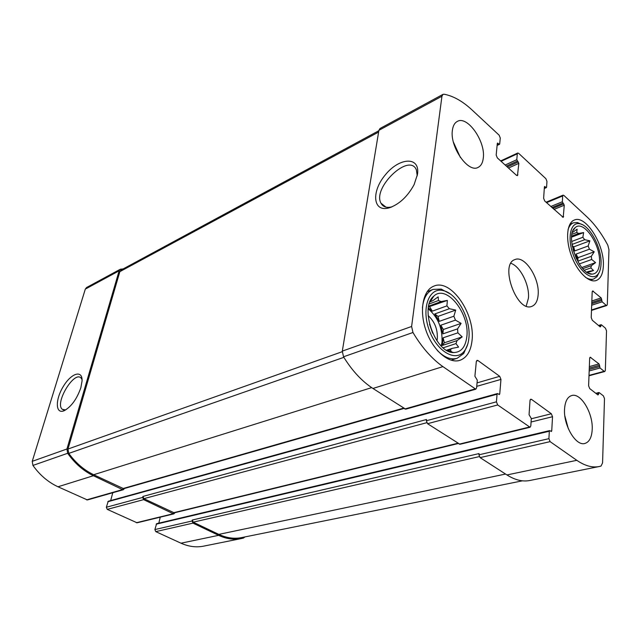 <?xml version="1.0" encoding="UTF-8"?>
<svg xmlns="http://www.w3.org/2000/svg" width="641" height="641" viewBox="0 0 641 641"><rect width="100%" height="100%" fill="white"/><g stroke="black" fill="none" stroke-linecap="round" stroke-linejoin="round"><path stroke-width="0.96" d="M428.372 307.952L432.298 311.165L446.913 305.877L449.381 308.722L455.719 310.092L453.868 316.221L439.221 321.373L434.75 313.97L449.381 308.722M440.792 325.227L443.364 329.482L442.859 333.873L440.792 325.227L455.463 320.131L453.868 316.221M442.859 333.873L457.57 328.873L457.874 332.839L462.185 336.886L457.041 340.595L442.266 345.475L443.139 337.799L457.874 332.839M441.248 346.036L442.018 342.126C442.562 328.272 437.979 317.183 428.26 308.842M443.163 347.807L455.983 343.6L457.041 340.595M446.537 350.226L452.378 348.327L450.198 349.561L451.2 351.316L446.985 350.483M447.114 350.555L450.198 349.561M429.903 301.975L432.947 300.581L438.164 296.863L438.46 300.525L429.23 303.93M432.234 300.845L432.947 300.581M428.677 306.15L441.168 301.558L438.46 300.525M466.808 336.87C470.085 313.778 446.304 283.731 433.837 296.11C419.046 307.023 435.159 353.159 453.572 352.55C461.039 352.414 465.454 347.19 466.808 336.87M455.463 320.131L461.111 323.385L457.57 328.873M441.168 301.558L447.362 300.397L446.913 305.877M430.528 300.581L430.704 301.679M455.983 343.6L458.595 347.118L452.378 348.327M571.652 241.497L582.861 237.274L584.704 239.702L589.888 240.832L588.166 245.976L574.753 250.919L572.285 246.224M571.988 244.461L584.704 239.702M576.019 254.108L578.014 257.682L577.845 261.159L576.019 254.108L589.448 249.197L588.166 245.976M577.845 261.159L591.306 256.312L591.699 259.493L595.585 262.618L591.459 265.614L582.789 268.675M579.24 263.948L591.699 259.493M576.507 259.02L572.966 249.277M584.312 270.23L590.85 267.93L591.459 265.614M586.619 272.113L588.55 271.439L587.084 272.265L587.412 272.625M572.389 232.387L572.918 232.178L572.397 232.363M571.932 234.31L576.74 232.475L578.671 233.468L583.639 232.571L582.861 237.274M571.684 236.128L578.671 233.468M599.543 262.522C600.777 244.742 583.542 219.575 575.265 227.563C564.376 234.822 579.224 275.63 592.204 274.132C596.683 273.771 599.135 269.901 599.543 262.522M589.448 249.197L594.247 251.793L591.306 256.312M572.918 232.178L577.1 229.182L576.74 232.475M590.85 267.93L593.534 270.51L588.55 271.439M432.651 333.192L429.518 324.234M599.511 365.274L598.974 363.92L590.209 357.213L589.656 358.295L588.606 385.81L589.72 388.59L597.941 394.96L599.207 392.621L603.397 395.874L604.495 398.614L602.572 462.882L601.034 466.071L599.183 466.536C592.284 467.89 584.824 465.815 576.812 460.318L550.114 441.641L548.912 438.66L549.329 431.241L549.69 430.6L551.38 431.481L551.741 430.832L552.526 416.714L551.34 413.765L531.509 399.383L530.732 399.183L530.027 400.433L529.065 414.727L531.301 418.469L530.812 425.953L530.059 427.267L497.696 404.952L496.422 401.827L497.063 394.207L497.448 393.566L499.371 394.536L499.756 393.903L500.958 379.4L499.708 376.315L477.994 360.562L477.064 360.338L476.319 361.572L474.901 376.243L477.313 380.209L476.583 387.901L475.782 389.199L442.915 366.62C431.818 358.776 421.834 347.406 412.964 332.495L411.61 326.485L441.945 96.23L442.979 94.371L444.085 94.219C453.283 95.966 462.562 101.19 471.936 109.875L499.139 135.187L500.268 137.999L499.708 143.913L498.986 144.137L497.504 143.079L497.296 143.472L496.182 155.042L497.32 157.886L516.502 175.338L517.463 175.642L518.841 163.343L516.798 159.697L517.295 153.816L517.704 153.031L518.673 153.351L545.892 178.687L546.965 181.379L546.581 187.204L545.94 187.46L544.61 186.491L544.401 186.9L543.632 198.277L544.722 201.01L563.223 217.363L564.272 205.216L562.349 201.763L562.678 195.97L563.078 195.16L563.912 195.449L587.156 217.075C594.784 224.262 601.667 233.628 607.796 245.166L608.95 249.678L607.307 304.547L606.851 305.501L606.162 305.276L602.171 301.823L601.17 297.929L592.661 290.942L592.188 291.887L591.21 317.551L592.284 320.244L600.2 326.894L601.426 324.811L605.465 328.216L606.522 330.868L605.336 370.41L604.8 371.5L604.151 371.299L600.016 367.99L599.511 365.274L589.287 368.11M599.183 466.536L529.787 480.502C522.631 481.904 515.019 480.053 506.951 474.949L480.085 457.618L478.939 454.806L479.051 453.58L192.284 520.019L192.068 520.989L154.882 529.562L156.62 523.681L549.69 430.6M530.059 427.267L459.966 444.301L427.555 423.709L426.345 420.768L426.489 419.51L142.927 496.438L142.679 497.424L106.342 507.247L108.249 501.254L497.448 393.566M475.782 389.199L405.689 409.19L372.934 388.462C361.909 381.275 352.101 370.714 343.52 356.789L342.302 351.116L378.911 130.323L380.017 128.496L442.979 94.371M417.523 174.192C420.24 156.196 399.511 157.261 385.465 174.689C370.979 191.643 372.838 212.748 389.223 207.836C399.287 204.295 407.58 196.555 414.11 184.632L417.523 174.192M244.934 536.926L243.468 538.063L241.449 538.536C233.973 540.01 226.353 538.937 218.605 535.331L181.002 543.199L155.763 531.621L154.882 529.562M241.449 538.536L203.622 546.148C196.186 547.614 188.646 546.629 181.002 543.199M192.068 520.989L192.981 523.128L218.605 535.331M158.816 523.16L160.25 517.159M142.679 497.424L143.632 499.643L173.238 513.737L173.983 513.826L174.921 512.68M173.983 513.826L137.078 522.792L107.255 509.371L106.342 507.247M110.685 500.581L112.768 492.729M123.16 268.924L120.372 269.212L119.138 270.822L66.936 448.996L67.682 453.283C74.797 463.411 83.37 470.895 93.386 475.726L122.543 489.604L123.417 489.692L124.378 488.498M123.417 489.692L87.424 499.956L57.994 486.775C48.187 482.216 39.83 475.101 32.931 465.43L32.242 461.328L85.301 289.123L86.543 287.545L120.372 269.212M80.87 387.645L82.064 380.882C82.537 369.376 71.055 373.214 63.163 386.699C55.038 399.976 55.463 414.639 64.252 410.665C71.391 406.618 76.936 398.942 80.87 387.645M564.553 409.038C565.098 401.378 567.493 396.875 571.724 395.537C580.794 392.508 593.189 413.237 592.204 429.454C591.763 437.466 589.287 442.146 584.784 443.484C575.818 446.328 563.295 425.207 564.553 409.038M452.394 130.251C452.995 125.804 454.629 122.864 457.305 121.429C467.377 115.268 485.718 141.461 483.29 158.031C482.753 162.806 481.022 165.923 478.114 167.389C468.25 173.35 449.629 146.821 452.394 130.251M603.349 265.935C604.687 244.95 585.722 214.551 574.296 220.055C566.876 222.772 565.322 239.213 571.275 255.414C577.124 271.664 588.863 283.218 596.282 280.502C600.625 278.755 602.981 273.899 603.349 265.935M472.016 340.716C475.558 314.258 451.072 278.394 433.941 286.11C422.94 290.085 418.982 310.637 426.001 330.476C432.867 350.379 448.78 364.048 459.893 360.33C466.76 357.806 470.798 351.268 472.016 340.716M538.144 294.724C539.794 278.266 524.699 255.054 514.995 259.557C499.275 264.02 516.798 312.92 531.774 306.382C535.507 304.924 537.631 301.038 538.144 294.724M403.934 408.469L123.681 488.698L93.666 474.725C84.051 470.085 75.758 462.978 68.771 453.395L67.978 449.045L119.851 271.656L121.093 270.045L378.847 130.716M458.243 443.516L174.216 512.848L143.872 498.658L142.927 496.438M522.431 480.822L241.689 537.583C234.197 539.065 226.569 537.999 218.805 534.378L193.197 522.167L192.284 520.019M82.048 379.536L81.038 377.974C74.116 370.474 54.421 403.397 62.297 409.295L65.63 409.952M417.235 175.858L416.402 169.921C409.439 152.133 372.125 187.765 380.978 203.189C382.965 206.947 386.651 208.165 392.02 206.827M526.221 306.069L528.448 298.073C529.682 285.005 520.26 266.247 510.901 263.331M436.946 340.82L437.314 338.744C437.755 329.322 434.694 321.606 428.132 315.588M468.859 338.384C471.207 319.659 457.45 293.618 443.42 290.661C429.39 286.663 421.121 307.488 428.973 329.442C436.497 351.516 455.975 362.726 464.485 350.883C466.856 347.718 468.323 343.552 468.859 338.384M450.27 293.955L441.184 289.083L433.06 289.411C427.026 291.935 423.477 298.097 422.411 307.896M437.266 350.403C444.205 357.43 450.831 360.058 457.145 358.295L463.715 353.512L467.794 344.049M601.042 263.86C601.971 248.115 589.608 224.887 579.504 223.717C570.49 221.874 567.021 237.907 573.238 254.701C579.264 271.56 592.204 281.567 597.909 274.332C599.816 271.992 600.865 268.499 601.042 263.86M582.172 224.59L577.301 222.507L573.366 222.844C570.915 223.837 569.136 226.129 568.03 229.726M585.289 277.16C588.438 279.188 591.266 279.796 593.782 278.963L597.003 276.68L599.391 271.936M460.374 157.446L453.403 142.094M568.311 428.677L564.833 415.841M578.014 257.682L594.247 251.793M572.149 245.479L573.703 246.865L589.888 240.832M573.703 246.865L574.753 250.919M571.604 237.146L583.639 232.571M587.436 272.641L593.534 270.51M581.788 267.505L595.585 262.618M443.364 329.482L461.111 323.385M434.75 313.97L438.035 316.39L455.719 310.092M438.035 316.39L439.221 321.373M428.533 306.895L447.362 300.397M429.702 306.871L432.298 311.165M431.113 299.491L431.802 299.235M449.798 351.773L450.527 351.532M443.139 337.799L444.341 342.807L442.266 345.475M444.341 342.807L462.185 336.886M604.151 371.299L589.007 375.41M576.812 460.318L506.951 474.949M550.114 441.641L480.085 457.618M548.912 438.66L478.939 454.806M529.306 427.074L459.204 444.141M497.696 404.952L427.555 423.709M496.422 401.827L426.345 420.768M474.877 388.991L404.767 409.006M442.915 366.62L372.934 388.462M412.964 332.495L343.52 356.789M411.61 326.485L342.302 351.116M441.945 96.23L378.911 130.323M517.295 153.816L501.086 161.316M562.678 195.97L546.541 202.66M606.162 305.276L591.499 309.964M600.016 367.99L589.175 370.963M599.471 366.628L589.231 369.448M598.974 363.92L589.343 366.596M590.89 357.422L589.744 357.75M598.55 394.479L597.628 394.72M598.598 393.093L596.29 393.678M192.981 523.128L155.763 531.621M549.329 431.241L156.18 524.178M551.741 430.832L550.619 431.097M552.526 416.714L531.068 422.01M551.34 413.765L531.285 418.773M531.509 399.383L530.179 399.736M173.238 513.737L136.341 522.719M143.632 499.643L107.255 509.371M497.063 394.207L107.8 501.743M499.756 393.903L498.634 394.207M500.958 379.4L476.728 386.355M499.708 376.315L477.056 382.885M477.994 360.562L476.423 361.043M122.543 489.604L86.559 499.884M93.386 475.726L57.994 486.775M67.682 453.283L32.931 465.43M66.936 448.996L32.242 461.328M119.138 270.822L85.301 289.123M498.986 144.137L497.144 145.018M498.017 143.247L497.28 143.6M517.896 174.825L516.582 175.41M518.841 163.343L508.489 168.046M518.289 161.949L507.295 166.964M517.359 161.091L506.366 166.115M516.798 159.697L505.172 165.025M545.94 187.46L544.313 188.15M545.05 186.643L544.401 186.916M563.647 216.514L562.341 217.035M564.272 205.216L553.96 209.415M563.743 203.886L552.798 208.357M562.878 203.093L551.933 207.564M562.349 201.763L550.771 206.506M602.171 301.823L591.683 305.22M601.651 300.509L591.739 303.722M601.691 299.251L591.787 302.472M601.17 297.929L591.843 300.974M593.374 291.174L592.228 291.559M600.793 326.501L600.016 326.734M600.833 325.203L598.902 325.796M403.461 408.165L122.8 488.61M371.676 387.629L93.666 474.725M343.856 357.341L68.771 453.395M342.23 351.701L67.978 449.045M378.623 132.062L119.851 271.656M457.85 443.26L173.471 512.76M426.714 422.715L143.872 498.658M479.276 456.6L193.197 522.167M505.557 474.052L218.805 534.378M448.139 350.739L453.572 352.55M430.488 301.254L433.837 296.11M588.718 273.314L592.204 274.132M573.126 230.448L575.265 227.563M604.8 371.5L588.991 375.786M517.704 153.031L500.661 160.923M563.078 195.16L546.06 202.219M606.851 305.501L591.483 310.412M598.886 392.524L595.818 393.31M499.499 144.305L497.104 145.443M546.38 187.613L544.289 188.502M601.082 324.699L598.526 325.484M63.675 409.992L62.297 409.295M385.962 207.139L380.978 203.189M391.795 206.923L389.223 207.836M443.42 290.661L441.184 289.083M464.485 350.883L463.715 353.512M451.096 360.202L457.145 358.295M427.138 291.663L433.06 289.411M579.504 223.717L577.301 222.507M597.909 274.332L597.003 276.68M590.265 280.165L593.782 278.963M569.905 224.198L573.366 222.844"/></g></svg>
